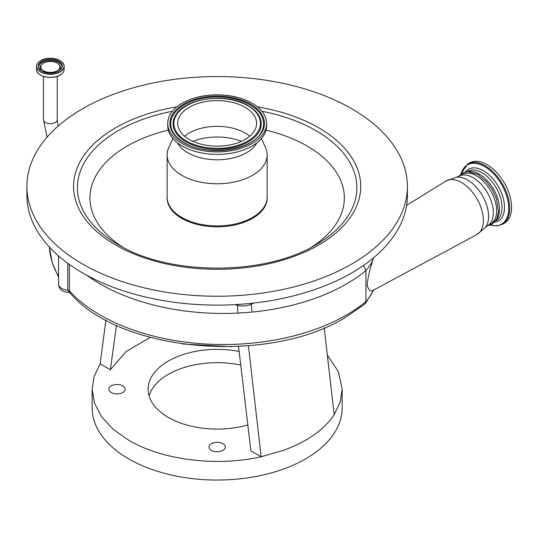 <?xml version="1.0" encoding="UTF-8"?>
<svg xmlns="http://www.w3.org/2000/svg" width="538" height="538" viewBox="0 0 538 538"><rect width="100%" height="100%" fill="white"/><g stroke="black" fill="none" stroke-linecap="round" stroke-linejoin="round"><path stroke-width="0.81" d="M231.421 346.707L182.53 343.984M105.905 320.09L100.129 363.822L110.377 369.747L116.47 325.329M150.223 337.393L126.006 351.664L110.377 369.747M324.232 327.904L334.172 414.623C327.776 424.368 318.24 432.908 305.557 440.266L295.678 445.39L284.905 449.889L261.145 456.789C216.404 466.843 162.301 460.091 128.743 440.266L113.202 429.324L101.648 416.849L94.533 403.305L92.126 389.223L94.143 376.318L100.129 363.822M248.415 345.752L261.145 456.789L250.89 450.871L238.529 346.425M92.126 389.223L92.126 407.865A125.024 72.179 0 0 0 128.743 458.907A125.024 72.179 0 0 0 264.992 474.55A125.024 72.179 0 0 0 342.175 407.865L342.175 389.223L340.157 402.135L334.172 414.623M247.823 424.933A69.032 39.859 180 0 1 168.333 417.407A69.032 39.859 180 0 1 148.118 389.223A69.032 39.859 180 0 1 239.121 351.442M122.819 385.894A8.151 4.707 180 0 1 125.206 389.223A8.151 4.707 180 0 1 120.169 393.574A8.151 4.707 180 0 1 111.285 392.552A8.151 4.707 180 0 1 108.898 389.223A8.151 4.707 180 0 1 113.928 384.878A8.151 4.707 180 0 1 122.819 385.894M222.914 443.689A8.151 4.707 180 0 1 225.301 447.017A8.151 4.707 180 0 1 220.271 451.369A8.151 4.707 180 0 1 211.387 450.346A8.151 4.707 180 0 1 209 447.017A8.151 4.707 180 0 1 214.03 442.666A8.151 4.707 180 0 1 222.914 443.689M327.353 355.141L338.409 371.657L342.175 389.223M240.735 365.08A69.032 39.859 0 0 0 149.087 395.881M69.853 292.726C119.268 352.175 268.274 365.094 345.167 317.595L364.892 304.004L365.934 301.576A97.842 56.49 0 0 0 373.365 290.204L476.695 234.682A30.922 17.848 -120 0 0 481.786 210.002A30.922 17.848 -120 0 0 461.51 182.51A30.922 17.848 -120 0 0 445.78 181.138L406.594 205.388M69.469 292.571L67.775 290.204L69.368 290.856L69.853 292.719L69.469 292.571C62.347 292.033 58.709 289.175 58.561 283.997A10.874 6.274 0 0 0 67.775 290.204L67.775 263.297M363.607 265.382L365.934 270.506L365.934 301.576A173.942 100.424 0 0 1 346.297 315.107A173.942 100.424 0 0 1 69.368 290.856L69.368 264.447M373.285 258.038L372.847 260.251A97.842 56.49 180 0 1 365.934 270.506A173.942 100.424 180 0 1 346.297 284.037A173.942 100.424 180 0 1 252.006 312.074L237.89 313.096A173.942 100.424 180 0 1 86.847 275.308M373.365 290.204C370.796 292.06 368.705 290.372 367.098 285.153C368.066 276.909 369.983 268.603 372.847 260.251M253.546 303.082L251.253 304.387C246.929 306.041 242.349 306.378 237.507 305.382L237.89 313.096M237.991 304.454L237.507 305.382L235.267 304.616M250.5 303.412L251.253 304.387L252.006 312.074M407.4 186.397L407.4 195.274A190.25 109.839 180 0 1 289.955 296.754A190.25 109.839 180 0 1 82.623 272.941A190.25 109.839 180 0 1 26.9 195.274L26.9 186.397A190.25 109.839 180 0 1 144.345 84.917A190.25 109.839 180 0 1 351.677 108.73A190.25 109.839 180 0 1 407.4 186.397A190.25 109.839 180 0 1 289.955 287.877A190.25 109.839 180 0 1 82.623 264.064A190.25 109.839 180 0 1 26.9 186.397M122.967 247.292A127.197 73.437 180 0 1 168.3 130.135M266.001 130.135A127.197 73.437 180 0 1 307.09 146.006A127.197 73.437 180 0 1 311.334 247.292M167.143 196.982A50.034 28.891 0 0 0 181.77 218.361A50.034 28.891 0 0 0 237.056 224.44A50.034 28.891 0 0 0 267.157 196.982M261.387 138.569L265.49 147.499A50.007 28.87 180 0 1 267.157 154.897A50.007 28.87 180 0 1 236.29 181.575A50.007 28.87 180 0 1 181.79 175.314A50.007 28.87 180 0 1 167.143 154.897A50.007 28.87 180 0 1 168.811 147.499L172.913 138.569M256.848 142.846A41.527 23.975 180 0 1 187.782 152.758A41.527 23.975 180 0 1 177.453 142.846M266.559 123.37L266.559 125.858A49.409 28.527 180 0 1 236.061 152.214A49.409 28.527 180 0 1 182.214 146.033A49.409 28.527 180 0 1 167.742 125.858L167.742 123.37A49.409 28.527 180 0 1 198.24 97.015A49.409 28.527 180 0 1 252.087 103.202A49.409 28.527 180 0 1 266.559 123.37A49.409 28.527 180 0 1 236.061 149.732A49.409 28.527 180 0 1 182.214 143.545A49.409 28.527 180 0 1 167.742 123.37M245.052 107.264A39.462 22.784 180 0 1 256.613 123.37A39.462 22.784 180 0 1 232.255 144.426A39.462 22.784 180 0 1 189.248 139.483A39.462 22.784 180 0 1 177.688 123.37A39.462 22.784 180 0 1 202.046 102.321A39.462 22.784 180 0 1 245.052 107.264M184.588 136.242A39.462 22.784 180 0 1 245.052 133.007A39.462 22.784 180 0 1 249.713 136.242M43.625 63.04A9.489 5.481 180 0 1 58.581 64.197A9.489 5.481 180 0 1 57.048 70.787A9.489 5.481 180 0 1 44.58 71.265A9.489 5.481 180 0 1 42.092 64.197A9.489 5.481 180 0 1 43.625 63.04M458.84 176.282A28.595 16.51 -120 0 1 473.137 177.695A28.595 16.51 -120 0 1 491.813 202.893A28.595 16.51 -120 0 1 487.435 225.805L490.737 223.895A28.595 16.51 -120 0 0 495.121 200.983A28.595 16.51 -120 0 0 476.439 175.791A28.595 16.51 -120 0 0 462.149 174.373L458.84 176.282L445.78 181.138M496.433 219.76A28.595 16.51 -120 0 0 496.971 196.383A28.595 16.51 -120 0 0 479.284 174.151A28.595 16.51 -120 0 0 468.571 171.508M469.58 162.927A34.788 20.088 60 0 1 486.971 164.648A34.788 20.088 60 0 1 509.701 195.307A34.788 20.088 60 0 1 504.368 223.183L502.499 224.265A34.788 20.088 60 0 0 507.825 196.383A34.788 20.088 60 0 0 485.101 165.731A34.788 20.088 60 0 0 467.71 164.009L469.58 162.927M49.435 247.13A173.942 100.424 0 0 0 58.561 276.324M487.435 225.805L485.283 227.594A29.758 17.182 -120 0 0 486.022 203.256A29.758 17.182 -120 0 0 467.562 179.961A29.758 17.182 -120 0 0 456.217 177.244M57.236 76.329L57.236 119.732A6.907 3.988 180 0 1 55.219 122.556A6.907 3.988 180 0 1 47.694 123.417A6.907 3.988 180 0 1 43.43 119.732L43.43 76.329M257.399 106.827A143.579 82.892 180 0 1 318.678 127.782A143.579 82.892 180 0 1 318.678 245.012A143.579 82.892 180 0 1 115.623 245.012A143.579 82.892 180 0 1 176.901 106.827M261.892 111.265A139.739 80.673 180 0 1 315.961 130.647A139.739 80.673 180 0 1 315.961 244.743C265.046 275.88 169.262 275.88 118.34 244.743L118.34 244.743A139.739 80.673 180 0 1 172.409 111.265M267.157 154.897L267.157 197.049A50.007 28.87 180 0 1 236.29 223.721A50.007 28.87 180 0 1 181.79 217.466A50.007 28.87 180 0 1 167.143 197.049L167.143 154.897M250.58 104.076A47.27 27.29 180 0 1 250.58 142.671A47.27 27.29 180 0 1 183.72 142.671A47.27 27.29 180 0 1 183.72 104.076A47.27 27.29 180 0 1 250.58 104.076M184.285 142.772A46.476 26.833 180 0 1 172.94 132.072A46.476 26.833 180 0 1 172.933 132.066A46.476 26.833 180 0 1 192.886 100.915A46.476 26.833 180 0 1 250.015 104.823A46.476 26.833 180 0 1 261.367 132.066A46.476 26.833 180 0 1 261.36 132.072C252.752 150.411 206.673 156.928 184.157 142.631C178.932 139.584 175.193 136.067 172.94 132.072M185.98 141.797A44.082 25.454 180 0 1 175.206 115.966A44.082 25.454 180 0 1 175.22 115.946C183.902 98.077 226.774 92.24 248.193 105.656C253.196 108.555 256.821 111.985 259.081 115.946A44.082 25.454 180 0 1 259.094 115.966A44.082 25.454 180 0 1 240.163 145.509A44.082 25.454 180 0 1 185.98 141.797M248.321 105.804A44.082 25.454 180 0 1 259.081 115.946M186.545 141.043A43.289 24.99 180 0 1 186.545 105.704A43.289 24.99 180 0 1 247.756 105.704A43.289 24.99 180 0 1 247.756 141.043A43.289 24.99 180 0 1 186.545 141.043M192.9 141.346A42.751 24.681 180 0 1 241.401 141.346M38.38 73.356A13.712 7.915 0 0 0 60.034 75.078M64.143 69.368C64.083 71.594 62.724 73.491 60.068 75.071C52.152 80.149 35.911 76.268 36.53 69.368A13.806 7.969 0 0 0 45.051 76.732A13.806 7.969 0 0 0 60.101 75.004A13.806 7.969 0 0 0 64.143 69.368L64.143 66.295A13.806 7.969 0 0 0 60.061 60.639M40.572 60.66A13.806 7.969 0 0 0 36.53 66.295A13.806 7.969 0 0 0 45.051 73.666A13.806 7.969 0 0 0 60.101 71.937A13.806 7.969 0 0 0 64.143 66.295C64.775 59.422 48.514 55.528 40.599 60.612C37.942 62.186 36.591 64.083 36.53 66.295L36.53 69.368M40.653 60.619A13.699 7.909 0 0 0 40.653 71.803A13.699 7.909 0 0 0 60.021 71.803A13.699 7.909 0 0 0 60.021 60.619A13.699 7.909 0 0 0 40.653 60.619M41.856 61.312A11.991 6.92 180 0 1 58.817 61.312A11.991 6.92 180 0 1 58.817 71.103A11.991 6.92 180 0 1 41.856 71.103A11.991 6.92 180 0 1 41.856 61.312M41.91 71.13A11.849 6.839 180 0 1 38.487 66.322A11.849 6.839 180 0 1 41.957 61.487A11.849 6.839 180 0 1 54.869 60.007A11.849 6.839 180 0 1 62.186 66.322A11.849 6.839 180 0 1 58.763 71.13M38.528 66.867A11.849 6.839 180 0 1 41.957 62.576A11.849 6.839 180 0 1 54.432 60.989A11.849 6.839 180 0 1 62.146 66.867M58.581 64.197L59.261 64.883A10.269 5.925 180 0 1 59.173 70.834M41.493 70.834A10.269 5.925 180 0 1 41.413 64.883L42.092 64.197M60.095 75.038A13.712 7.915 0 0 0 62.294 73.356M467.408 171.528L467.744 171.333A28.427 16.416 60 0 1 481.961 172.738A28.427 16.416 60 0 1 500.528 197.789A28.427 16.416 60 0 1 496.17 220.573L495.834 220.768M465.565 171.77A29.859 17.236 60 0 1 483.4 170.734A29.859 17.236 60 0 1 503.682 200.028A29.859 17.236 60 0 1 494.704 222.234M461.133 173.828A34.217 19.758 60 0 1 484.523 166.531A34.217 19.758 60 0 1 508.518 204.722A34.217 19.758 60 0 1 490.703 225.045M373.762 289.995L365.201 303.708M58.561 277.278L52.119 262.463L49.429 247.124M58.561 283.997L58.561 255.947M47.068 137.183L43.43 119.732M62.186 66.322C62.152 68.151 61.002 69.745 58.743 71.097C51.937 75.502 37.862 72.045 38.487 66.322M487.388 225.832L492.035 224.4L496.93 218.737L498.497 211.387L496.507 198.872L492.458 189.914L486.641 181.831L477.757 174.406L467.603 171.514L462.303 173.028L458.8 176.309M460.938 173.976L467.71 164.009M490.474 225.14L496.614 225.947L502.499 224.265M485.283 227.594L476.695 234.682M57.236 119.732L58.03 126.188"/></g></svg>
